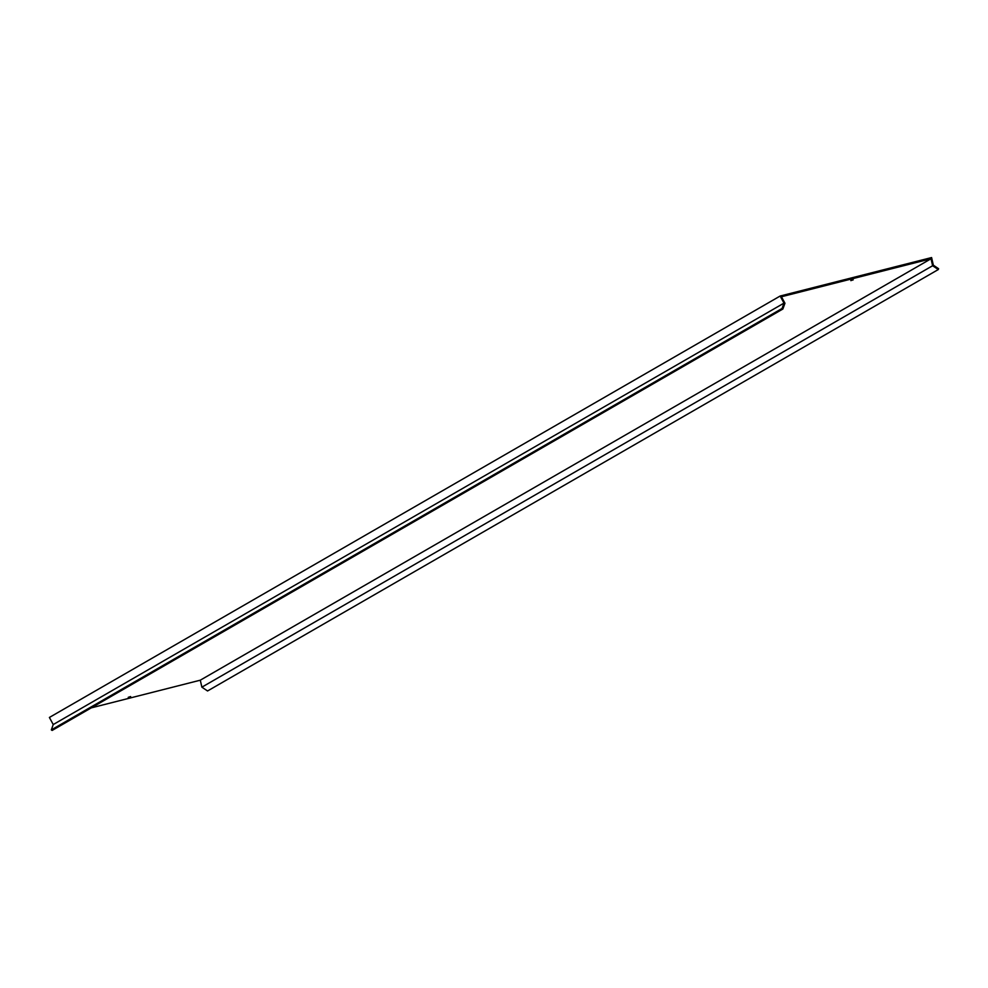 <?xml version="1.0" encoding="UTF-8"?>
<svg xmlns="http://www.w3.org/2000/svg" width="988" height="988" viewBox="0 0 988 988"><rect width="100%" height="100%" fill="white"/><g stroke="black" fill="none" stroke-linecap="round" stroke-linejoin="round"><path stroke-width="1.48" d="M853.224 279.851L850.816 280.629L853.224 279.851M130.651 696.552L128.242 697.33L130.651 696.552M932.623 265.735L201.873 687.166L207.554 690.97L938.304 269.539L932.623 265.735L931.042 258.757L781.446 296.758L784.954 303.242L782.879 309.009L52.129 730.441L51.327 729.897L782.076 308.466L782.879 309.009M938.304 269.539L938.6 268.711L933.339 265.192L931.598 257.559L780.15 296.029L49.4 717.449L53.229 724.55L783.99 303.118L782.076 308.466M53.229 724.55L51.327 729.897M780.15 296.029L783.99 303.118M201.873 687.166L200.292 680.189L931.042 258.757M200.292 680.189L91.242 707.877"/></g></svg>
